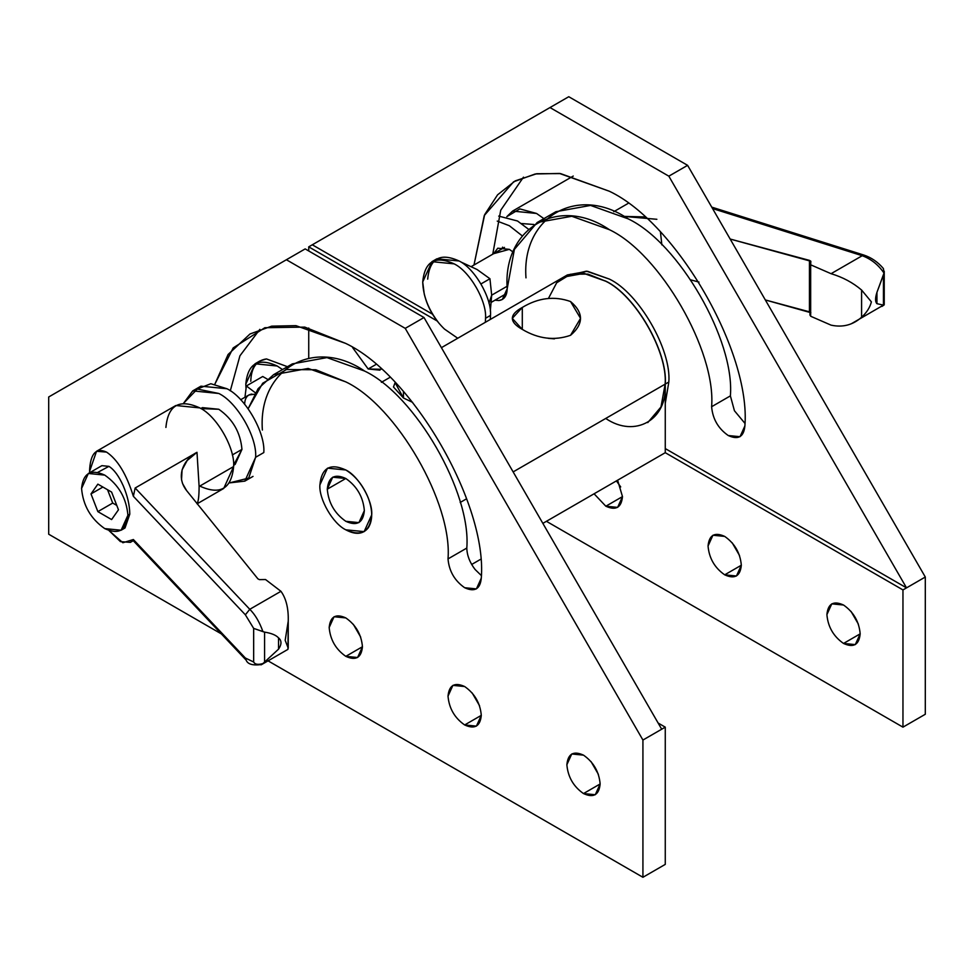 <?xml version="1.0" encoding="UTF-8"?>
<svg xmlns="http://www.w3.org/2000/svg" width="974" height="974" viewBox="0 0 974 974"><rect width="100%" height="100%" fill="white"/><g stroke="black" fill="none" stroke-linecap="round" stroke-linejoin="round"><path stroke-width="1.46" d="M381.151 369.268L368.16 368.988L352.588 347.56L368.16 368.988L375.745 364.605L368.16 368.988L379.921 370.157M605.84 506.212L622.483 496.606L605.84 506.212L617.613 507.381L622.483 496.606L617.613 480.206L622.483 496.606C621.424 507.588 615.885 510.79 605.84 506.212L594.079 493.794L605.84 506.212M620.706 486.939L616.42 480.9L620.706 486.939M724.693 574.83L741.324 565.224L724.693 574.83L736.454 575.999L741.324 565.224C740.264 553.025 734.725 543.419 724.693 536.406L712.919 535.237L708.049 546.012C709.109 558.212 714.66 567.818 724.693 574.83C714.66 567.818 709.109 558.212 708.049 546.012C709.109 535.03 714.66 531.828 724.693 536.406C734.725 543.419 740.264 553.025 741.324 565.224C740.264 576.194 734.725 579.396 724.693 574.83M739.546 555.557L732.168 542.774L739.546 555.557M843.533 643.449L860.176 633.843L843.533 643.449L855.294 644.605L860.176 633.843C859.117 621.643 853.565 612.037 843.533 605.024L831.772 603.856L826.902 614.631C827.949 626.818 833.501 636.424 843.533 643.449C833.501 636.424 827.949 626.818 826.902 614.631C827.949 603.649 833.501 600.447 843.533 605.024C853.565 612.037 859.117 621.643 860.176 633.843C859.117 644.812 853.565 648.014 843.533 643.449M858.398 624.176L851.02 611.392L858.398 624.176M525.984 277.858C521.407 216.837 577.619 184.378 628.193 218.858C678.756 242.77 734.968 340.133 730.39 395.882L734.433 410.748L744.879 423.288L734.433 410.748L730.39 395.882L711.617 406.718C716.182 350.969 659.982 253.617 609.407 229.694C558.845 195.226 502.633 227.673 507.198 288.706C506.979 295.816 504.203 299.761 498.883 300.54L494.999 300.175L498.883 300.54L502.328 299.481L507.198 288.706L514.382 249.405L537.137 222.535L571.787 216.265L609.407 229.694C659.982 253.617 716.182 350.969 711.617 406.718L730.39 395.882C734.968 340.133 678.756 242.77 628.193 218.858L590.561 205.417L555.923 211.699L537.137 222.535M744.891 425.93C750.954 352.028 676.443 222.973 609.407 191.269L559.539 173.457L535.274 173.969L513.615 181.785L484.261 215.534L473.985 265.025L484.675 214.621L497.568 194.837L515.222 180.884L536.686 173.725L560.549 173.591L609.407 191.269C676.443 222.973 750.954 352.028 744.891 425.93C743.832 436.912 738.292 440.114 728.26 435.536L740.021 436.705L744.891 425.93M492.759 254.19L500.733 210.226L523.464 177.158L500.733 210.226L492.759 254.19M711.617 406.718C712.676 418.917 718.215 428.523 728.26 435.536C718.215 428.523 712.676 418.917 711.617 406.718M925.3 577.022L687.607 165.337L668.834 176.172L906.526 587.87L925.3 577.022L902.959 589.927L902.959 727.152L925.3 714.259L925.3 577.022L925.3 714.259L902.959 727.152L902.959 589.927L906.526 587.87L668.834 176.172L549.993 107.554L312.301 244.791L432.529 314.212L312.301 244.791L568.767 96.718L687.607 165.337L925.3 577.022M665.266 448.576L906.526 587.87L665.266 448.576M308.734 357.969L308.734 328.019L308.734 357.969M308.734 250.963L308.734 246.848L312.301 244.791L308.734 246.848L437.204 321.018L308.734 246.848L308.734 250.963M563.763 277.03L583.937 273.341L605.84 281.157C635.243 295.061 667.921 351.663 665.266 384.073L513.152 471.903L665.266 384.073L665.266 452.691L542.859 523.367L665.266 452.691L902.959 589.927L665.266 452.691L665.266 384.073C667.921 351.663 635.243 295.061 605.84 281.157L583.974 273.341L563.824 276.993L441.417 347.669M546.426 521.309L902.959 727.152L546.426 521.309M668.834 176.172L687.607 165.337L568.767 96.718L549.993 107.554L668.834 176.172M600.142 783.96L583.499 793.566L595.272 794.735L600.142 783.96C599.083 771.773 593.531 762.167 583.499 755.142L571.738 753.986L566.868 764.748C567.927 776.948 573.467 786.554 583.499 793.566L600.142 783.96C599.083 794.942 593.531 798.144 583.499 793.566C573.467 786.554 567.927 776.948 566.868 764.748C567.927 753.779 573.467 750.577 583.499 755.142C593.531 762.167 599.083 771.773 600.142 783.96M481.29 715.354L464.659 724.96L476.42 726.117L481.29 715.354C480.243 703.155 474.691 693.549 464.659 686.536L452.898 685.367L448.016 696.142C449.075 708.341 454.627 717.948 464.659 724.96L481.29 715.354C480.243 726.324 474.691 729.526 464.659 724.96C454.627 717.948 449.075 708.341 448.016 696.142C449.075 685.16 454.627 681.958 464.659 686.536C474.691 693.549 480.243 703.155 481.29 715.354M362.45 646.736L345.807 656.342L357.58 657.511L362.45 646.736C361.391 634.537 355.851 624.931 345.807 617.918L334.045 616.749L329.175 627.524C330.235 639.723 335.774 649.329 345.807 656.342L362.45 646.736C361.391 657.718 355.851 660.92 345.807 656.342C335.774 649.329 330.235 639.723 329.175 627.524C330.235 616.554 335.774 613.352 345.807 617.918C355.851 624.931 361.391 634.537 362.45 646.736M345.807 529.819L364.13 531.634L368.245 527.811C372.835 520.481 372.835 510.51 368.245 497.897C363.058 485.332 355.583 476.03 345.807 469.979L327.495 468.165L319.898 484.942C318.742 499.078 332.998 523.756 345.807 529.819C332.998 523.756 318.742 499.078 319.898 484.942C321.554 467.849 330.186 462.869 345.807 469.979C355.583 476.03 363.058 485.332 368.245 497.897C372.835 510.51 372.835 520.481 368.245 527.811C363.058 534.385 355.583 535.055 345.807 529.819C332.998 523.756 318.742 499.078 319.898 484.942L327.495 468.165L345.807 469.979C358.627 476.043 372.884 500.721 371.715 514.856L364.13 531.634L345.807 529.819C361.439 536.93 370.071 531.95 371.715 514.856C372.884 500.721 358.627 476.043 345.807 469.979C330.186 462.869 321.554 467.849 319.898 484.942C318.742 499.078 332.998 523.756 345.807 529.819M262.383 430.045C257.818 369.024 314.018 336.566 364.593 371.045C415.155 394.957 471.367 492.308 466.802 548.07C467.021 555.436 469.797 562.595 475.117 569.51L481.278 575.476L475.117 569.51C469.797 562.595 467.021 555.436 466.802 548.07C471.367 492.308 415.155 394.957 364.593 371.045L326.972 357.604L292.322 363.886L273.536 374.722L308.186 368.452L345.807 381.881C396.381 405.805 452.593 503.156 448.016 558.906L466.802 548.07L448.016 558.906C449.075 571.105 454.627 580.711 464.659 587.724L476.42 588.893L481.29 578.118C487.353 504.215 412.842 375.16 345.807 343.457L295.938 325.645L271.673 326.156L250.014 333.972L228.099 354.487L214.877 384.121L233.2 347.901L264.855 327.714L304.752 327.106L345.807 343.457C412.842 375.16 487.353 504.215 481.29 578.118C480.243 589.1 474.691 592.302 464.659 587.724C454.627 580.711 449.075 571.105 448.016 558.906C452.593 503.156 396.381 405.805 345.807 381.881L315.807 369.755L286.466 369.548L262.688 383.245L248.151 408.715L258.086 388.699L273.536 374.722M230.29 390.842L239.933 355.802L259.863 329.346L239.933 355.802L230.29 390.842M360.672 637.069L353.294 624.285L360.672 637.069M479.525 705.687L472.134 692.904L479.525 705.687M598.365 774.306L590.987 761.522L598.365 774.306M48.7 396.978L305.166 248.906L424.007 317.524L661.699 729.209L424.007 317.524L405.233 328.36L642.925 740.045L661.699 729.209L642.925 740.045L642.925 877.282L665.266 864.388L665.266 727.152L661.699 729.209L665.266 727.152L658.132 723.037L665.266 727.152L665.266 864.388L642.925 877.282L642.925 740.045L405.233 328.36L286.393 259.741L48.7 396.978L48.7 534.215L48.7 396.978M48.7 534.215L221.366 633.904L48.7 534.215M268.057 660.847L642.925 877.282L268.057 660.847M305.166 248.906L286.393 259.741L405.233 328.36L424.007 317.524L305.166 248.906M565.651 276.032L586.421 271.162L609.407 279.1C638.81 293.004 671.488 349.605 668.834 382.015C671.488 349.605 638.81 293.004 609.407 279.1L587.541 271.283L567.392 274.936L563.702 277.066L583.852 273.414L605.731 281.218C635.121 295.134 667.811 351.736 665.145 384.146L668.834 382.015L665.266 403.37L668.834 382.015L665.145 384.146L660.981 406.998L647.747 422.619M605.731 418.455C635.121 438.495 667.811 419.624 665.145 384.146C667.811 351.736 635.121 295.134 605.731 281.218L587.894 274.096L570.545 274.23L556.665 282.789L548.496 298.336M403.455 398.001L403.455 391.597L403.455 398.001L395.115 382.648L393.459 386.97L403.455 398.001L412.635 402.384M522.295 329.395L522.295 307.443L512.3 318.352L522.295 329.395C509.061 321.992 509.061 314.675 522.295 307.443L522.295 329.395C538.391 338.94 554.474 340.9 570.545 335.299L580.541 318.352L570.545 301.538C554.449 295.792 538.366 297.764 522.295 307.443C538.366 297.764 554.449 295.792 570.545 301.538C583.791 312.727 583.791 323.989 570.545 335.299M548.228 338.331L554.425 338.855L548.228 338.331M460.824 381.272L456.709 374.15L460.824 381.272M460.178 502.487L466.607 498.773L460.178 502.487M471.672 564.47L480.377 559.441L471.672 564.47M345.807 478.49L327.276 489.192C328.457 502.791 334.63 513.493 345.807 521.309L358.919 522.612L364.349 510.607C363.168 497.008 356.995 486.306 345.807 478.49L332.706 477.187L327.276 489.192L345.807 478.49C356.995 486.306 363.168 497.008 364.349 510.607C363.168 522.831 356.995 526.398 345.807 521.309C334.63 513.493 328.457 502.791 327.276 489.192C328.457 476.968 334.63 473.401 345.807 478.49M534.008 224.507L521.48 223.533L534.008 224.507M506.821 216.654L512.592 211.09L536.54 213.452L543.894 218.639L536.54 213.452L519.812 208.899L506.821 216.654M613.754 211.699L627.999 203.481L613.754 211.699M831.066 325.146L810.66 316.246L810.21 314.553L810.66 316.246L831.066 325.146C842.693 327.666 852.871 325.024 861.588 317.232C866.665 312.63 869.928 307.516 871.389 301.867C869.928 307.516 866.665 312.63 861.588 317.232L861.588 290.045L861.588 317.232M810.843 312.703L765.333 299.955L809.443 311.826L809.443 260.375L810.843 261.251L810.66 264.806L831.066 273.694C842.693 277.164 852.871 282.618 861.588 290.033L871.389 301.867L861.588 290.033C852.871 282.618 842.693 277.164 831.066 273.694L862.221 255.712C871.085 258.987 878.353 264.782 884.015 273.073L883.394 268.544L884.015 273.073C878.353 264.782 871.085 258.987 862.221 255.712L831.066 273.694L810.66 264.806L810.66 316.246L810.21 263.102L810.843 261.251L730.159 239.032L809.443 260.375L809.443 311.826L810.843 312.703M699.003 282.095L690.919 279.915L699.003 282.095M881.945 306.408L884.124 304.947L881.957 306.42M712.566 208.558L862.221 255.712L712.566 208.558M876.929 292.395C875.127 298.02 875.127 301.782 876.929 303.681C875.127 301.782 875.127 298.02 876.929 292.395L884.015 273.073L883.442 305.118L876.941 303.681L876.941 292.395L876.941 303.681L883.442 305.118L883.442 274.838L876.941 292.395M884.234 271.198L884.234 304.667L851.544 323.636M644.581 216.934L623.713 216.386L656.866 219.296M661.857 244.888L660.482 232.299L661.857 244.888M810.745 262.444L810.843 261.251M809.966 315.199L810.21 263.102M507.223 286.198L491.675 295.171L488.985 303.328L491.675 295.171L507.223 286.198M438.422 322.479C428.377 309.415 423.142 295.926 422.716 281.997L431.92 261.665L454.127 263.857C469.675 271.21 486.951 301.136 485.539 318.267L490.506 315.406C491.919 298.263 474.642 268.349 459.095 260.995L436.888 258.792L431.92 261.665M427.683 279.136C429.68 258.414 440.151 252.363 459.095 260.995C474.642 268.349 491.919 298.263 490.506 315.406L490.299 319.448L490.506 315.406L485.539 318.267L485.332 322.309L485.539 318.267C486.951 301.136 469.675 271.21 454.127 263.857C435.195 255.237 424.725 261.276 422.716 281.997L424.238 294.002C427.61 307.662 434.355 319.35 444.497 329.09L457.731 338.246L444.473 329.066M490.312 311.181L491.675 295.171L489.946 278.747L480.998 283.921L489.946 278.747L477.065 269.506L460.994 262.03L477.065 269.506L489.946 278.747L491.675 295.171L490.312 311.181M528.298 229.073L517.523 221.001L498.7 216.106L517.523 221.001L528.298 229.073M497.251 221.098L509.341 225.725L522.198 235.818L509.341 225.725L497.251 221.098M513.261 252.169L509.341 249.356L497.763 248.212L493.696 253.654L509.341 249.356L513.261 252.169M501.878 248.918L502.608 247.14L501.878 248.918M233.614 465.28L235.172 464.391L241.954 449.391L232.311 454.955L241.954 449.391C240.481 432.407 232.762 419.027 218.785 409.263L202.397 407.631L200.851 408.532M197.235 503.741L223.716 488.461L233.638 466.534L199.11 486.476C199.073 496.107 198.379 501.866 196.992 503.765C198.379 501.866 199.073 496.107 199.11 486.476L196.992 452.313L135.155 488.011L249.782 609.298L280.95 591.303L265.537 579.53L259.388 579.627L257.879 578.824L186.704 490.701L257.879 578.824L259.388 579.627L265.537 579.53L280.95 591.303L249.782 609.298L135.155 488.011L133.365 496.302L245.363 614.801L249.782 609.298L245.363 614.801L133.365 496.302C126.523 474.265 117.586 459.521 106.543 452.094C95.89 447.273 90.229 453.75 89.523 471.538L96.536 451.291L106.543 452.094C117.586 459.521 126.523 474.265 133.365 496.302L135.155 488.011L196.992 452.313L187.191 460.507L182.065 469.894L181.541 479.805L182.601 483.628L186.667 490.665C174.602 475.361 185.048 458.206 196.992 452.313L199.11 486.476L233.638 466.534C235.148 448.064 216.532 415.813 199.767 407.887L175.831 405.513L96.536 451.291M133.365 539.523L130.346 542.372L120.447 541.629L109.051 530.635L122.87 542.737L133.365 539.523L245.363 658.022L253.666 662.003L253.666 628.388L245.363 614.801L253.654 628.388L262.943 631.639C259.522 622.057 255.139 614.606 249.782 609.298C255.139 614.606 259.522 622.057 262.943 631.639L264.587 632.126C271.344 633.185 275.995 635.097 278.54 637.873L278.552 637.86C281.778 640.588 281.778 644.35 278.552 649.159L262.943 663.55C258.037 664.974 254.945 664.451 253.666 661.979L245.363 658.022L133.365 539.523L132.988 540.387L246.118 660.092L245.363 658.022L246.118 660.092M121.117 530.233L125.001 527.981L129.798 514.138L127.911 515.234L121.117 530.233L104.742 528.602C90.765 518.838 83.046 505.457 81.573 488.473L88.354 473.474L104.742 475.105C118.706 484.869 126.437 498.25 127.911 515.234L129.798 514.138L123.26 528.614M97.826 472.329L108.942 466.351C114.141 469.651 118.925 476.164 123.284 485.892C127.497 495.803 129.664 505.214 129.798 514.138C129.664 505.214 127.497 495.803 123.284 485.892C118.925 476.164 114.141 469.651 108.942 466.351L101.868 465.669L88.354 473.474M97.863 484.139L90.996 493.915L102.891 487.049L90.996 493.915L97.863 511.63L111.608 519.568L118.475 509.792L111.608 492.077L97.863 484.139L111.608 492.077L118.475 509.792L111.608 519.568L97.863 511.63L112.716 503.059L97.863 511.63L90.996 493.915L97.863 484.139M116.77 505.396L112.716 503.059L107.554 489.739L112.716 503.059L116.77 505.396M261.02 664.865L262.943 663.562L261.02 664.865M261.653 664.548L287.939 649.366L288.243 621.059C288.572 608.409 286.137 598.499 280.95 591.303C286.137 598.499 288.572 608.409 288.243 621.059L285.175 640.308L288.243 621.059M285.175 640.308L288.243 648.246M253.666 661.979C254.945 664.451 258.037 664.974 262.943 663.562L278.54 649.159C281.778 644.35 281.778 640.588 278.552 637.86L278.54 649.159L278.54 637.873C275.995 635.097 271.344 633.185 264.587 632.126L253.654 628.388L253.666 661.991M81.573 488.473C83.046 505.457 90.765 518.838 104.742 528.602C118.706 534.97 126.437 530.513 127.911 515.234C126.437 498.25 118.706 484.869 104.742 475.105C90.765 468.738 83.046 473.194 81.573 488.473M165.909 427.44C168.064 405.099 179.35 398.585 199.767 407.887C216.532 415.813 235.148 448.064 233.638 466.534C231.483 488.875 220.197 495.389 199.767 486.087M264.587 662.405L264.587 632.126L264.587 662.405M200.985 408.605L218.785 409.263C232.762 419.027 240.481 432.407 241.954 449.391L233.614 465.122M254.47 394.214L248.881 394.994L240.688 399.73M246.008 388.37L245.801 384.146L255.005 363.801L277.213 366.005L282.484 369.56L277.213 366.005C258.268 357.373 247.798 363.424 245.801 384.146L246.008 388.37M250.768 381.272C251.195 367.843 256.43 360.392 266.474 358.931L287.452 366.699L266.474 358.931L259.973 360.94L255.005 363.801M244.961 397.258L246.361 385.947L262.737 376.5L246.361 385.947L255.334 392.766L246.361 385.947L244.961 397.258M267.205 379.081L262.737 376.5L267.205 379.081M244.632 404.368C244.827 398.171 247.25 394.738 251.876 394.068M197.15 389.089L210.834 383.732L226.966 388.748C245.192 397.368 265.452 432.456 263.808 452.557L255.626 457.281L244.827 481.132L229.487 482.885L248.723 478.076L255.626 457.281L263.808 452.557C265.452 432.456 245.192 397.368 226.966 388.748L200.924 386.167L192.73 390.891L218.785 393.472C237.011 402.092 257.27 437.18 255.626 457.281C257.27 437.18 237.011 402.092 218.785 393.472L197.32 389.052L183.538 403.297L192.73 390.891M381.37 382.332L389.892 377.413M512.592 211.09L573.248 176.063M711.738 207.133L863.743 255.018C871.365 257.538 877.915 262.055 883.394 268.544M506.602 293.478L491.359 302.281M471.392 266.523L504.508 247.408M133.268 540.68L130.346 542.372M246.142 660.104C247.639 664.244 252.826 665.717 261.702 664.511M288.243 621.242L288.243 648.209M244.827 481.132L253.021 476.396"/></g></svg>
